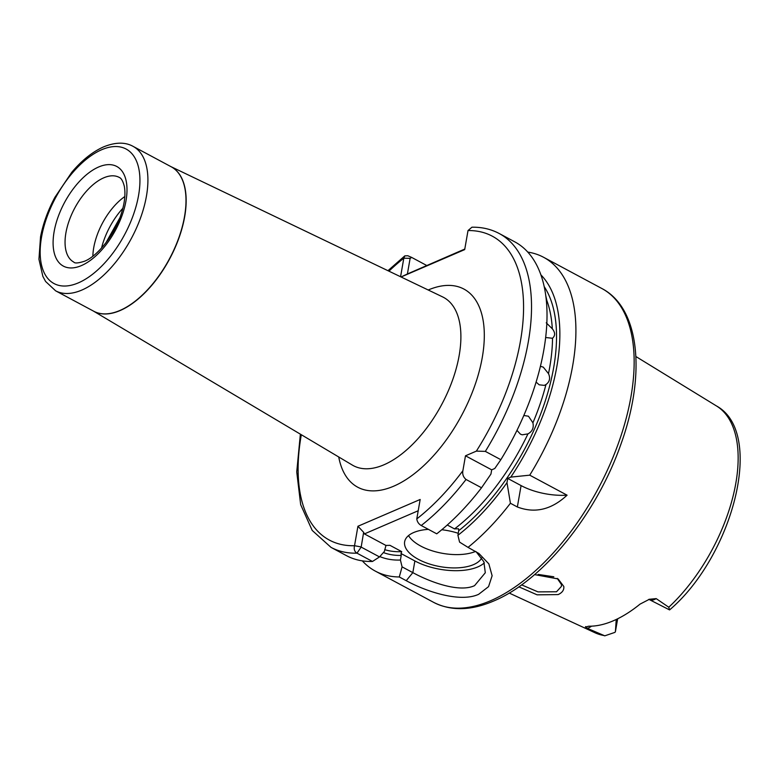 <?xml version="1.0" encoding="UTF-8"?>
<svg xmlns="http://www.w3.org/2000/svg" width="779" height="779" viewBox="0 0 779 779"><rect width="100%" height="100%" fill="white"/><g stroke="black" fill="none" stroke-linecap="round" stroke-linejoin="round"><path stroke-width="1.17" d="M521.599 584.863L537.958 591.874L556.508 591.777L561.425 586.392L561.455 584.523L557.209 578.378M534.579 574.6L558.134 578.943L563.811 586.48C564.171 589.985 562.282 592.683 558.144 594.591L537.101 594.825L518.833 586.821M544.131 286.497A158.264 81.172 118.2 0 1 458.714 530.674L458.51 528.775L454.527 528.902A155.43 79.721 -61.8 0 0 527.938 433.893C532.33 431.488 533.985 427.798 532.914 422.812A155.43 79.721 -61.8 0 0 545.962 384.553C549.672 381.817 550.519 378.185 548.494 373.628A155.43 79.721 -61.8 0 0 552.525 338.232C555.369 335.642 555.291 332.497 552.311 328.787A155.43 79.721 -61.8 0 0 546.839 300.519L545.67 295.183M527.938 433.893L522.183 434.809L520.421 434.146L516.964 430.368M523.809 415.489L528.464 416.22L532.914 422.812M545.962 384.553L544.297 385.381L539.185 384.807L536.079 382.061M540.392 366.286L543.275 367.143L548.494 373.628M545.621 337.502L552.477 338.271M546.245 322.818L552.311 328.787M591.534 626.16A16.281 8.345 118.2 0 1 588.797 627.777A16.281 8.345 118.2 0 1 587.239 628.293L585.613 626.598M585.389 627.046L588.758 626.199A130.074 66.712 -61.8 0 0 613.424 620.746A130.074 66.712 -61.8 0 0 640.036 604.124L649.423 599.265L656.181 598.613A16.281 8.345 118.2 0 1 654.564 599.47A16.281 8.345 118.2 0 1 649.355 599.616L669.58 609.918L668.771 607.231L656.181 598.613M587.239 628.293L604.786 635.83L614.904 632.382A16.281 8.345 -61.8 0 0 615.4 631.74L616.238 619.48M428.411 529.36A39.563 18.394 -170.1 0 0 413.678 532.534A39.563 18.394 -170.1 0 0 404.642 541.775A39.563 18.394 -170.1 0 0 428.762 563.762A39.563 18.394 -170.1 0 0 473.564 564.609A39.563 18.394 -170.1 0 0 481.753 557.881M458.256 533.303A39.563 18.394 -170.1 0 0 441.781 529.739M384.69 549.643A155.43 79.721 -61.8 0 0 401.711 551.629L401.019 553.528L414.876 560.948A45.221 21.023 -170.1 0 0 477.839 566.908A45.221 21.023 -170.1 0 0 484.314 562.896M540.84 274.812A163.337 83.772 118.2 0 1 510.81 477.108L507.723 478.433L506.983 482.659L510.42 503.253A178.04 91.318 118.2 0 1 468.033 547.374L478.919 553.489L488.852 563.879L492.124 575.759L488.55 586.645L478.666 594.299C460.516 602.722 427.126 592.069 406.229 580.686L399.286 576.966L402.081 566.869L412.831 572.633C430.914 582.478 459.513 592.741 474.567 585.642L485.298 572.75L483.866 561.776L476.135 551.746M399.286 576.966A178.04 91.318 118.2 0 1 375.4 571.153A178.04 91.318 118.2 0 1 362.323 560.861M101.543 248.063A50.869 26.087 118.2 0 1 122.878 208.256M105.895 242.844L119.762 218.023M447.263 525.007L454.527 528.902M527.753 252.084A178.04 91.318 118.2 0 1 543.567 257.274A178.04 91.318 118.2 0 1 529.73 475.171L510.81 477.108M567.083 495.181C551.444 509.719 534.871 513.653 517.353 506.973L521.083 485.59A45.221 21.023 -170.1 0 0 567.083 495.181L529.73 475.171M510.42 503.253L517.353 506.973M506.983 482.659A163.337 83.772 118.2 0 1 457.916 535.29L459.581 542.126L468.033 547.374M481.529 487.771A178.04 91.318 118.2 0 1 436.727 533.819L421.235 525.513C418.683 524.014 417.203 521.823 416.784 518.921A172.393 88.416 -61.8 0 0 462.882 470.73C462.259 474.265 463.31 477.176 466.037 479.474L481.529 487.771L490.945 474.07L491.685 469.834L494.772 468.51L500.839 459.688L485.346 451.392L476.368 451.119L465.482 455.803L462.882 470.73M402.081 566.869L400.416 560.043A163.337 83.772 118.2 0 1 379.821 556.586M400.416 560.043L401.224 555.427A158.264 81.172 118.2 0 1 383.385 552.564M401.711 551.629L389.948 545.329A155.43 79.721 118.2 0 1 386.199 545.407M418.206 510.751L364.406 533.907L385.956 545.456L384.378 551.444L379.519 556.927L372.479 561.464A178.04 91.318 118.2 0 1 346.509 555.67L331.017 547.374A178.04 91.318 118.2 0 0 356.986 553.168C354.513 551.649 353.695 549.156 354.533 545.709L357.931 526.263L420.173 499.475L416.784 518.921M372.479 561.464L356.986 553.168L361.164 547.092L379.519 556.927M400.572 276.74L403.814 258.19L404.798 255.882L407.816 255.746L411.721 257.45L410.124 258.336L407.398 273.965L464.79 249.046M458.714 530.674L457.916 535.29M485.346 451.392A178.04 91.318 118.2 0 0 499.183 233.496L514.676 241.792A178.04 91.318 118.2 0 1 500.839 459.688M499.183 233.496C490.984 229.143 481.899 227.04 471.938 227.205L468.013 230.555L464.693 249.601L401.068 276.983M385.956 545.456L389.948 545.329M401.019 553.528L401.224 555.427M617.659 618.789L615.4 631.74M553.82 576.791L538.143 574.405M364.406 533.907L363.647 532.31L361.164 547.092M426.658 265.454L411.721 257.45M408.527 535.592A39.563 18.394 -170.1 0 0 437.876 552.369A39.563 18.394 -170.1 0 0 475.579 551.435M491.685 469.834L465.482 455.803M521.083 485.59L507.723 478.433M410.124 258.336L403.814 258.19A172.393 88.416 -61.8 0 0 388.945 271.17M407.398 273.965L401.049 276.973M301.317 434.731A172.393 88.416 -61.8 0 0 354.533 545.709L361.096 546.936M357.931 526.263L363.647 532.31M92.867 256.174A48.045 24.646 118.2 0 1 124.825 196.532M81.444 265.581A56.526 28.989 118.2 0 1 54.111 231.752A56.526 28.989 118.2 0 1 98.651 166.988A56.526 28.989 118.2 0 1 125.984 200.816A56.526 28.989 118.2 0 1 81.444 265.581M103.782 177.816A48.045 24.646 -61.8 0 0 69.224 220.506A48.045 24.646 -61.8 0 0 73.771 262.065C74.696 263.487 78.27 263.205 84.512 261.238C97.472 256.223 114.941 234.606 121.358 213.495C124.708 202.998 125.692 193.922 124.309 186.269C122.965 181.079 121.251 178.118 119.158 177.369A48.045 24.646 -61.8 0 0 103.782 177.816M406.229 580.686L412.831 572.633L414.876 560.948M428.197 289.992A112.4 57.656 118.2 0 1 482.259 357.561A112.4 57.656 118.2 0 1 393.707 486.184A112.4 57.656 118.2 0 1 338.729 456.981M93.363 311.035L352.42 465.121A95.457 48.96 -61.8 0 0 383.95 464.79A95.457 48.96 -61.8 0 0 452.959 378.964A95.457 48.96 -61.8 0 0 442.56 296.877L170.767 166.55M170.903 166.628A81.961 42.037 118.2 0 1 179.18 237.342A81.961 42.037 118.2 0 1 120.093 310.558A81.961 42.037 118.2 0 1 93.49 311.103M55.621 290.82L93.704 311.22A81.961 42.037 -61.8 0 0 119.937 310.461A81.961 42.037 -61.8 0 0 178.878 237.634A81.961 42.037 -61.8 0 0 171.117 166.735L133.034 146.335A81.961 42.037 118.2 0 1 140.795 217.234A81.961 42.037 118.2 0 1 81.853 290.061A81.961 42.037 118.2 0 1 55.621 290.82L45.591 281.462L42.874 276.409L38.95 259.271L40.537 236.874C43.088 223.67 47.87 210.505 54.871 197.369L71.736 172.344C81.922 160.26 92.584 151.759 103.704 146.832C115.389 142.129 125.166 141.963 133.034 146.335M101.669 149.734A76.303 39.135 -61.8 0 0 41.53 237.167A76.303 39.135 -61.8 0 0 78.436 282.835A76.303 39.135 -61.8 0 0 138.565 195.402A76.303 39.135 -61.8 0 0 101.669 149.734M601.826 288.493C640.085 308.309 646.151 375.235 620.581 445.15C596.324 514.364 542.72 580.735 493.74 600.979C471.052 610.726 451.022 611.184 433.66 602.371A178.04 91.318 -61.8 0 0 490.643 600.716A178.04 91.318 -61.8 0 0 618.692 442.511A178.04 91.318 -61.8 0 0 601.826 288.493L543.567 257.274M604.786 635.83L595 632.762A128.701 66.011 -61.8 0 0 603.336 635.401M668.771 607.231A128.701 66.011 -61.8 0 0 733.594 494.061A128.701 66.011 -61.8 0 0 716.505 405.976C765.65 432.881 732.513 556.498 669.58 609.918M466.037 479.474A178.04 91.318 118.2 0 1 421.235 525.513M476.368 451.119A172.393 88.416 -61.8 0 0 468.013 230.555M649.423 599.265L648.732 599.421L649.355 599.616M595 632.762L509.193 593.043M433.66 602.371L375.4 571.153M404.798 255.882L387.952 270.693M300.373 434.166L296.741 471.928L300.675 504.665L312.213 530.45L331.017 547.374M716.505 405.976L635.907 356.539"/></g></svg>
